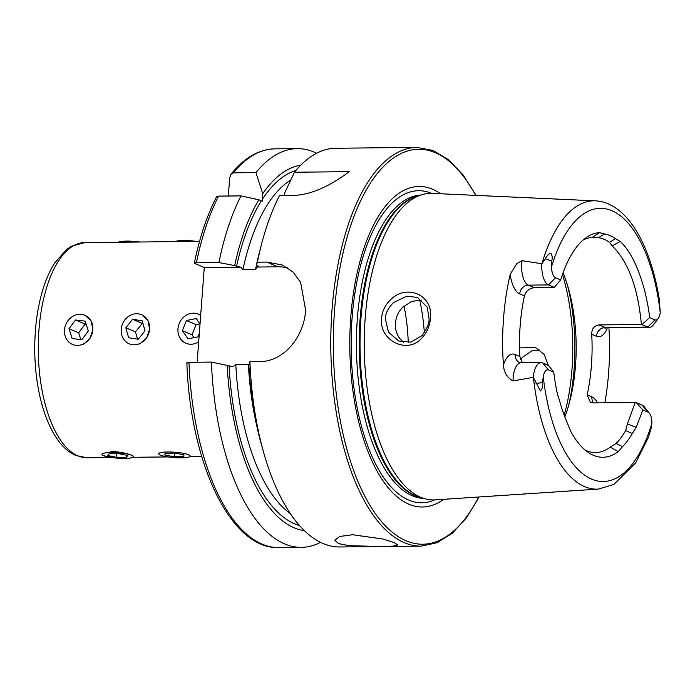 <?xml version="1.0" encoding="UTF-8"?>
<svg xmlns="http://www.w3.org/2000/svg" width="695" height="695" viewBox="0 0 695 695"><rect width="100%" height="100%" fill="white"/><g stroke="black" fill="none" stroke-linecap="round" stroke-linejoin="round"><path stroke-width="1.04" d="M175.053 241.652A15.82 2.684 4.3 0 1 196.615 241.434M105.275 452.914A15.82 2.684 -175.7 0 0 102.096 454.782A15.82 2.684 -175.7 0 0 113.719 457.814A15.82 2.684 -175.7 0 0 130.078 458.066A15.82 2.684 -175.7 0 0 133.179 457.119A15.82 2.684 -175.7 0 0 124.197 453.514A15.82 2.684 -175.7 0 0 105.275 452.914M107.525 455.442L116.117 457.223L126.264 457.275L127.828 455.538L119.236 453.757L109.08 453.705L107.525 455.442M126.421 455.242L126.264 457.275M116.378 453.739L116.117 457.223M131.32 314.844A15.82 13.935 -67 0 0 121.773 335.077A15.82 13.935 -67 0 0 139.495 343.695A15.82 13.935 -67 0 0 149.051 323.462A15.82 13.935 -67 0 0 131.32 314.844M125.812 327.753L128.645 337.753L138.244 339.264L145.012 330.785L142.18 320.786L132.58 319.274L125.812 327.753L135.482 331.854L142.249 323.375L132.58 319.274M142.944 323.488L142.249 323.375M135.482 331.854L137.549 339.151M200.673 315.434A15.82 13.935 -67 0 0 198.101 314.027A15.82 13.935 -67 0 0 179.223 323.522A15.82 13.935 -67 0 0 186.225 343.356A15.82 13.935 -67 0 0 198.692 341.801M199.978 323.835L196.129 324.608L186.46 320.508L182.342 330.672L188.05 338.856L197.867 336.875L199.335 333.261M186.46 320.508L196.277 318.536L200.038 323.922M196.129 324.608L192.011 334.773L194.018 337.648M192.011 334.773L182.342 330.672M520.607 359.767L522.458 357.308L532.101 350.714L539.867 350.019M390.633 299.649C407.148 283.213 433.558 295.427 430.474 318.293C429.84 325.634 427.164 332.002 422.438 337.396C408.373 355.015 378.949 341.21 381.546 318.284C382.259 310.978 385.291 304.766 390.633 299.649M429.067 318.883L427.251 307.251L417.582 297.469L406.888 296.183L393.474 302.586C388.149 308.076 385.438 313.488 385.334 318.823L388.462 332.08L398.635 341.002L410.971 342.114L421.952 335.581C426.991 328.796 429.354 323.227 429.067 318.883M190.222 455.868L188.614 454.773M133.466 456.45L131.859 455.347C126.864 453.201 119.861 451.889 110.852 451.411M139.686 343.99L146.523 338.144L149.59 329.221L147.948 320.447L142.032 314.887M83.409 344.355L90.002 338.369L92.861 329.517L91.141 320.916L85.276 315.469M103.486 455.633C108.55 457.023 115.613 457.571 124.666 457.267M352.652 534.742L383.206 539.077L394.022 542.534L397.87 544.958L393.075 546.122L380.278 546.452L349.437 545.723L338.526 543.62L334.755 540.215L339.759 536.453L352.652 534.742M607.387 327.797A26.723 11.832 89.4 0 1 596.432 336.284A8.861 7.801 113 0 1 605.032 327.501L647.879 327.067A17.861 7.906 89.4 0 0 649.382 327.371A17.861 7.906 89.4 0 0 653.265 325.008L658.139 318.623A10.581 4.683 89.4 0 0 660.241 312.489L659.277 299.371C650.442 244.345 626.838 202.523 595.424 200.846A144.178 63.81 89.4 0 0 541.961 263.631L545.462 258.748C546.548 256.09 548.329 254.214 550.805 253.136C552.351 255.569 552.629 258.245 551.639 261.164L551.509 266.923A10.946 4.848 -90.6 0 0 555.548 277.705L560.7 279.885L554.271 287.374L534.385 287.687C529.277 288.286 525.959 291.023 524.438 295.914A107.595 47.625 -90.6 0 0 520.19 325.364A107.595 47.625 -90.6 0 0 519.886 356.492L522.458 362.79M555.548 277.705L548.485 284.924L528.339 285.124A8.861 7.801 -67 0 0 519.738 293.916A27.088 11.989 -90.6 0 1 510.217 274.36A145.75 64.505 89.4 0 0 503.545 318.301A145.75 64.505 89.4 0 0 503.406 365.023C503.971 372.433 507.194 377.733 513.058 380.938L533.326 377.342L540.441 390.998C542.335 388.818 543.021 386.029 542.5 382.606L543.247 376.803A136.594 60.456 89.4 0 0 591.558 479.098A136.594 60.456 89.4 0 0 651.901 423.394L651.198 428.042L648.496 437.129L635.577 463.105L613.737 484.511L598.352 489.098L435.322 499.87A153.3 67.849 89.4 0 1 424.654 498.68A153.3 67.849 89.4 0 1 365.179 318.275A153.3 67.849 89.4 0 1 421.57 194.791A153.3 67.849 89.4 0 1 432.212 193.384L595.424 200.846M554.271 287.374L548.485 284.924A18.226 8.071 -90.6 0 1 541.865 263.753L541.961 263.631M510.217 274.36L516.759 263.622L522.101 260.677L541.865 263.753M421.874 300.058L411.744 301.361L402.561 307.346C398.331 311.777 395.959 317.033 395.455 323.106C395.038 329.135 396.61 334.425 400.19 338.995L403.682 342.409M564.818 416.896A107.595 47.625 89.4 0 0 569.822 401.076A107.595 47.625 89.4 0 0 575.512 365.579A107.595 47.625 89.4 0 0 568.684 289.433A107.595 47.625 89.4 0 0 563.028 272.892M440.63 193.775A160.284 70.942 89.4 0 0 350.775 317.102A160.284 70.942 89.4 0 0 443.731 499.314M421.057 546.14A199.369 88.239 89.4 0 1 332.01 309.883A199.369 88.239 89.4 0 1 417.009 147.418L335.807 148.243A199.369 88.239 89.4 0 0 294.437 172.23L349.246 171.674C336.337 181.438 314.105 195.243 293.238 195.356L279.546 195.495A199.369 88.239 89.4 0 0 261.346 244.944A199.369 88.239 89.4 0 0 257.402 262.163L266.81 262.067L282.465 265.047L293.012 271.988L300.64 282.387L305.626 310.152C304.01 336.84 283.803 361.913 259.331 361.582L249.922 361.678A199.369 88.239 89.4 0 0 263.448 451.793A199.369 88.239 89.4 0 0 339.855 546.965L421.057 546.14L437.103 542.76L452.419 533.152L466.553 517.723L479.133 496.977M641.381 324.504L647.879 327.067L654.951 319.848L649.643 317.598C646.724 291.952 636.915 257.107 620.288 241.443L612.13 245.891C628.254 261.563 638.01 287.765 641.381 324.504L598.986 324.939C594.182 325.642 591.758 328.761 591.732 334.295A107.595 47.625 -90.6 0 1 591.419 365.414A107.595 47.625 -90.6 0 1 587.179 394.873L590.42 402.422L593.122 402.926L636.203 402.596L642.832 409.954L648.009 412.144A10.581 4.683 -90.6 0 1 649.443 413.317A10.581 4.683 -90.6 0 1 651.901 423.394M585.286 450.204A107.595 47.625 89.4 0 0 595.493 452.593A107.595 47.625 89.4 0 0 610.193 447.146L616.065 443.488A107.595 47.625 89.4 0 0 625.682 430.535L627.394 423.959L635.204 402.501M604.85 402.813A147.019 65.069 89.4 0 0 608.629 372.711A147.019 65.069 89.4 0 0 608.907 327.779M543.247 376.803A10.946 4.848 89.4 0 1 548.607 370.001L553.759 372.19A112.347 49.727 89.4 0 0 557.442 393.969L560.274 403.065A111.252 49.241 89.4 0 0 567.441 423.229L570.769 431.447A112.347 49.727 89.4 0 0 588.7 452.749A112.347 49.727 89.4 0 0 618.263 451.585L622.581 446.607A111.252 49.241 89.4 0 0 632.25 433.576L636.229 427.373L642.832 409.954M620.288 241.443L615.466 238.654A111.252 49.241 89.4 0 0 604.424 233.963L599.49 232.625A112.347 49.727 89.4 0 0 586.519 237.386A112.347 49.727 89.4 0 0 560.7 279.885M654.951 319.848A10.581 4.683 89.4 0 0 658.139 318.623M604.424 233.963L598.508 237.647L592.209 237.447A107.595 47.625 89.4 0 0 583.148 240.001M612.13 245.891L609.515 242.32L615.466 238.654M609.515 242.32A107.595 47.625 89.4 0 0 598.508 237.647M632.25 433.576L625.682 430.535M616.065 443.488L622.581 446.607M316.607 153.239A199.369 88.239 89.4 0 0 297.312 148.634A199.369 88.239 89.4 0 0 255.934 172.621L233.468 172.847L231.009 174.219L229.697 177.72L228.325 196.016M300.709 165.219A183.124 81.054 89.4 0 0 262.745 193.731L255.934 172.621M258.87 199.795L241.043 195.886A199.369 88.239 89.4 0 0 218.908 262.554L234.667 265.586A183.124 81.054 89.4 0 1 258.87 199.795L262.336 201.194L262.745 193.731M294.437 172.23L284.429 193.514L284.281 195.451M197.154 362.217L204.269 267.575L194.348 263.188C199.63 237.343 207.084 215.111 216.718 196.494M241.043 195.886L218.586 196.112C216.562 196.242 216.145 196.555 217.327 197.059M194.748 263.544C193.896 263.101 194.461 262.849 196.442 262.78L218.908 262.554M249.045 364.336L235.787 364.276L233.303 366.725L211.419 362.069L188.962 362.295C186.981 362.364 186.416 362.616 187.268 363.059M211.419 362.069A199.369 88.239 89.4 0 0 301.352 547.356A199.369 88.239 89.4 0 0 320.56 542.361M227.187 365.101A183.124 81.054 89.4 0 0 304.419 530.702M234.667 265.586L240.791 267.21L242.911 269.608L255.508 269.478L258.245 266.168L256.351 265.368L257.402 262.163M258.792 266.645L258.245 266.168M261.346 244.944L259.174 253.388A183.124 81.054 89.4 0 0 256.351 265.368M249.922 361.678L248.862 364.884A183.124 81.054 89.4 0 0 261.103 443.393L263.448 451.793M519.573 347.917L535.48 347.457L544.194 354.467L548.294 365.327M424.332 332.584A107.595 47.625 89.4 0 0 419.658 299.91M257.993 267.036L278.052 266.828A50.631 44.584 113 0 1 287.895 267.94M204.269 267.575L240.791 267.21M548.607 370.001L542.621 362.92L548.407 365.37L553.759 372.19M542.621 362.92A18.226 8.071 89.4 0 0 541.084 362.599A18.226 8.071 89.4 0 0 533.326 377.342M641.98 324.556L649.643 317.598M649.443 413.317L644.439 407.035A17.861 7.906 -90.6 0 0 642.015 405.055L636.203 402.596M118.306 242.225A15.82 2.684 4.3 0 1 139.869 242.008M174.462 452.219A15.82 2.684 -175.7 0 0 158.851 454.209A15.82 2.684 -175.7 0 0 174.384 457.605A15.82 2.684 -175.7 0 0 189.935 456.546A15.82 2.684 -175.7 0 0 174.462 452.219M164.976 453.288L164.941 455.155L174.402 456.78L183.88 456.546L183.906 454.678L174.454 453.053L164.976 453.288M174.68 453.088L174.402 456.78M165.089 453.288L164.941 455.155M74.104 315.626A15.82 13.935 -67 0 0 65.174 336.145A15.82 13.935 -67 0 0 83.209 344.068A15.82 13.935 -67 0 0 92.148 323.549A15.82 13.935 -67 0 0 74.104 315.626M68.987 328.7L72.141 338.552L81.81 339.699L88.326 330.994L85.172 321.142L75.503 319.995L68.987 328.7L78.657 332.801L85.172 324.096L75.503 319.995M86.154 324.209L85.172 324.096M78.657 332.801L80.829 339.577M86.988 457.753A107.595 47.625 -90.6 0 1 77.944 455.894A107.595 47.625 -90.6 0 1 38.39 340.402A107.595 47.625 -90.6 0 1 84.807 242.572L71.489 246.204L66.529 249.505L54.644 263.066C50.092 270.199 46.261 278.712 43.16 288.59C37.382 307.294 34.576 328.031 34.75 350.801C35.236 399.773 51.213 445.269 75.946 455.503L86.988 457.753L111.382 457.501M598.986 324.939L605.032 327.501A17.861 7.906 89.4 0 0 606.535 327.805L649.382 327.371M542.5 382.606L536.08 383.432M534.385 287.687L528.339 285.124A18.226 8.071 -90.6 0 1 521.728 263.839A18.226 8.071 -90.6 0 1 522.101 260.677M564.175 415.184A126.586 56.026 89.4 0 0 572.002 369.21A126.586 56.026 89.4 0 0 562.464 274.49M568.675 405.289A124.683 55.183 89.4 0 0 574.122 368.828A124.683 55.183 89.4 0 0 567.459 285.237M421.57 194.791L416.809 196.285A151.84 67.207 89.4 0 0 360.948 318.597A151.84 67.207 89.4 0 0 419.867 497.29L424.654 498.68M418.738 195.686A151.719 67.146 89.4 0 0 360.123 318.631A151.719 67.146 89.4 0 0 421.804 497.855M420.692 195.069A151.719 67.146 89.4 0 0 357.352 318.658A151.719 67.146 89.4 0 0 423.768 498.419M431.586 193.366A156.045 69.066 89.4 0 0 352.096 317.893A156.045 69.066 89.4 0 0 434.696 499.905M475.615 195.373A197.476 87.405 89.4 0 0 334.547 310.222A197.476 87.405 89.4 0 0 378.297 517.593A197.476 87.405 89.4 0 0 478.681 497.003M533.404 377.481A144.178 63.81 89.4 0 0 598.352 489.098M660.241 312.489A136.594 60.456 89.4 0 0 611.748 210.646A136.594 60.456 89.4 0 0 551.509 266.923M231.009 174.219C244.197 157.765 258.809 149.312 274.846 148.86A199.369 88.239 89.4 0 0 233.468 172.847M295.853 170.518A178.963 79.204 89.4 0 0 262.319 199.422M218.586 196.112A199.369 88.239 89.4 0 0 196.442 262.78M188.962 362.295A199.369 88.239 89.4 0 0 278.895 547.582C230.731 549.519 190.256 463.339 186.859 362.729M261.398 200.864A178.963 79.204 89.4 0 0 236.561 266.385M229.081 365.9A178.963 79.204 89.4 0 0 299.449 525.498M235.787 364.276A173.898 76.963 89.4 0 0 290.284 513.553M290.675 180.092A173.898 76.963 89.4 0 0 242.911 269.608M256.42 265.394A173.898 76.963 89.4 0 0 255.508 269.478M248.393 364.145A173.898 76.963 89.4 0 0 256.863 426.33M408.234 342.548A99.524 44.054 89.4 0 0 404.004 306M266.81 262.067L278.052 266.828M551.639 261.164L545.462 258.748M519.738 293.916L524.438 295.914M513.058 380.938A18.226 8.071 89.4 0 1 520.937 362.807L519.669 362.573A8.861 7.801 113 0 1 515.177 354.493A27.088 11.989 89.4 0 0 503.406 365.023M515.177 354.493L519.886 356.492M587.179 394.873L591.879 396.862A26.723 11.832 -90.6 0 1 597.465 402.883M596.432 336.284L591.732 334.295M591.879 396.862A8.861 7.801 -67 0 0 593.678 402.926M642.015 405.055L648.009 412.144M636.229 427.373L627.394 423.959M599.49 232.625L592.209 237.447M618.263 451.585L610.193 447.146M201.724 456.589L189.7 456.711M168.138 456.928L132.945 457.284M417.009 147.418L433.115 150.468L448.631 159.763L463.07 174.905L476.066 195.391M274.846 148.86L297.312 148.634M278.895 547.582L301.352 547.356M520.937 362.807L541.084 362.599M604.945 328.231L606.535 327.805M199.543 241.4L84.807 242.572"/></g></svg>
